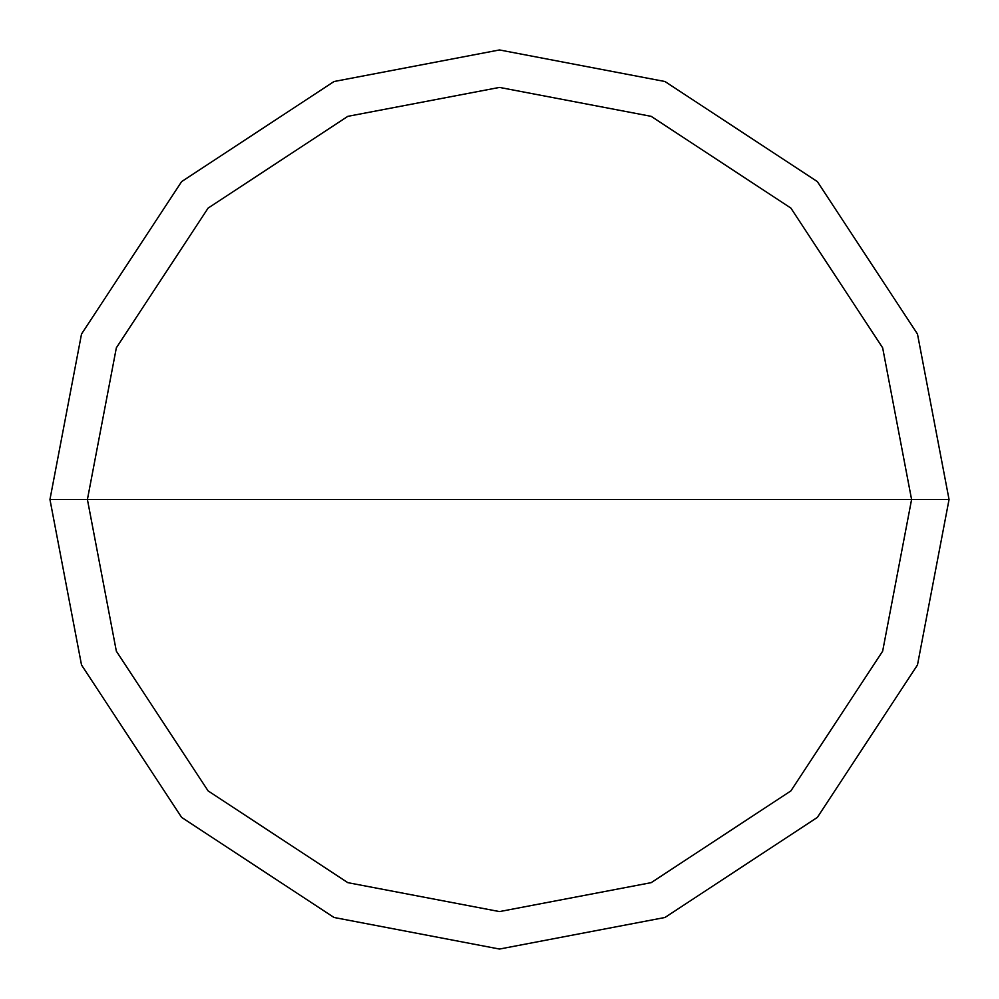 <?xml version="1.0" encoding="UTF-8"?>
<svg xmlns="http://www.w3.org/2000/svg" width="999" height="999" viewBox="0 0 999 999"><rect width="100%" height="100%" fill="white"/><g stroke="black" fill="none" stroke-linecap="round" stroke-linejoin="round"><path stroke-width="1.5" d="M911.587 499.5L882.654 651.186L790.896 790.896L651.186 882.654L499.5 911.587L347.814 882.654L208.104 790.896L116.346 651.186L87.413 499.5L911.587 499.5L882.654 347.814L790.896 208.104L651.186 116.346L499.5 87.413L347.814 116.346L208.104 208.104L116.346 347.814L87.413 499.5L49.95 499.5L81.518 334.028L181.618 181.618L334.028 81.518L499.5 49.95L664.972 81.518L817.382 181.618L917.482 334.028L949.05 499.5L917.482 334.028L817.382 181.618L664.972 81.518L499.5 49.95L334.028 81.518L181.618 181.618L81.518 334.028L49.95 499.5L81.518 664.972L181.618 817.382L334.028 917.482L499.5 949.05L664.972 917.482L817.382 817.382L917.482 664.972L949.05 499.5L87.413 499.5L116.346 347.814L208.104 208.104L347.814 116.346L499.5 87.413L651.186 116.346L790.896 208.104L882.654 347.814L911.587 499.5L949.05 499.5L917.482 664.972L817.382 817.382L664.972 917.482L499.5 949.05L334.028 917.482L181.618 817.382L81.518 664.972L49.95 499.5L87.413 499.5L116.346 651.186L208.104 790.896L347.814 882.654L499.5 911.587L651.186 882.654L790.896 790.896L882.654 651.186L911.587 499.5"/></g></svg>
